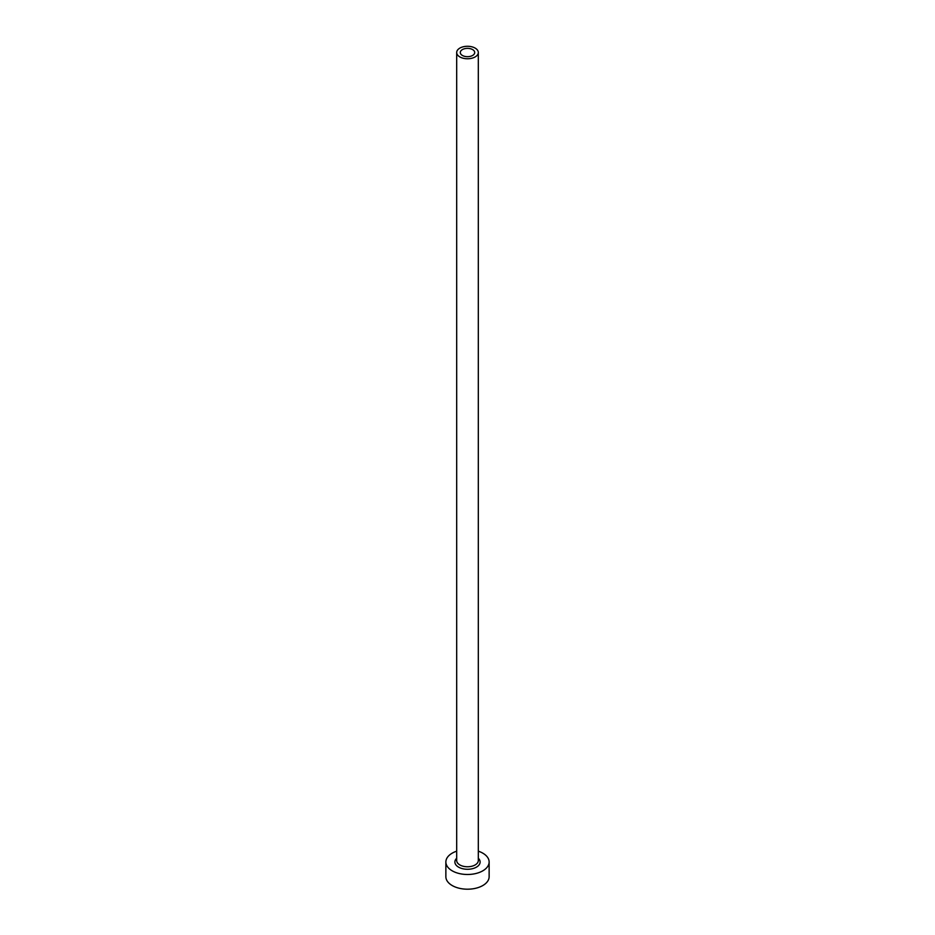 <?xml version="1.0" encoding="UTF-8"?>
<svg xmlns="http://www.w3.org/2000/svg" width="935" height="935" viewBox="0 0 935 935"><rect width="100%" height="100%" fill="white"/><g stroke="black" fill="none" stroke-linecap="round" stroke-linejoin="round"><path stroke-width="1.4" d="M472.596 49.578A7.211 4.161 0 0 0 464.742 48.678A7.211 4.161 0 0 0 460.289 52.524A7.211 4.161 0 0 0 462.404 55.457A7.211 4.161 0 0 0 470.258 56.369A7.211 4.161 0 0 0 474.711 52.524A7.211 4.161 0 0 0 472.596 49.578M459.856 56.93A10.811 6.241 0 0 0 471.637 58.286A10.811 6.241 0 0 0 478.311 52.524A10.811 6.241 0 0 0 475.144 48.106A10.811 6.241 0 0 0 463.363 46.75A10.811 6.241 0 0 0 456.689 52.524A10.811 6.241 0 0 0 459.856 56.93M456.689 851.177A21.634 12.494 0 0 0 445.866 862A21.634 12.494 0 0 0 452.201 870.824A21.634 12.494 0 0 0 475.775 873.535A21.634 12.494 0 0 0 489.134 862A21.634 12.494 0 0 0 482.799 853.164A21.634 12.494 0 0 0 478.311 851.177M445.866 862L445.866 876.714A21.634 12.494 0 0 0 452.201 885.538A21.634 12.494 0 0 0 475.775 888.25A21.634 12.494 0 0 0 489.134 876.714L489.134 862M478.311 858.248A12.623 7.281 180 0 1 475.272 867.738A12.623 7.281 180 0 1 458.582 867.142A12.623 7.281 180 0 1 456.689 858.248M456.689 52.524L456.689 860.527A10.811 6.241 0 0 0 459.856 864.933A10.811 6.241 0 0 0 471.637 866.289A10.811 6.241 0 0 0 478.311 860.527L478.311 52.524"/></g></svg>
